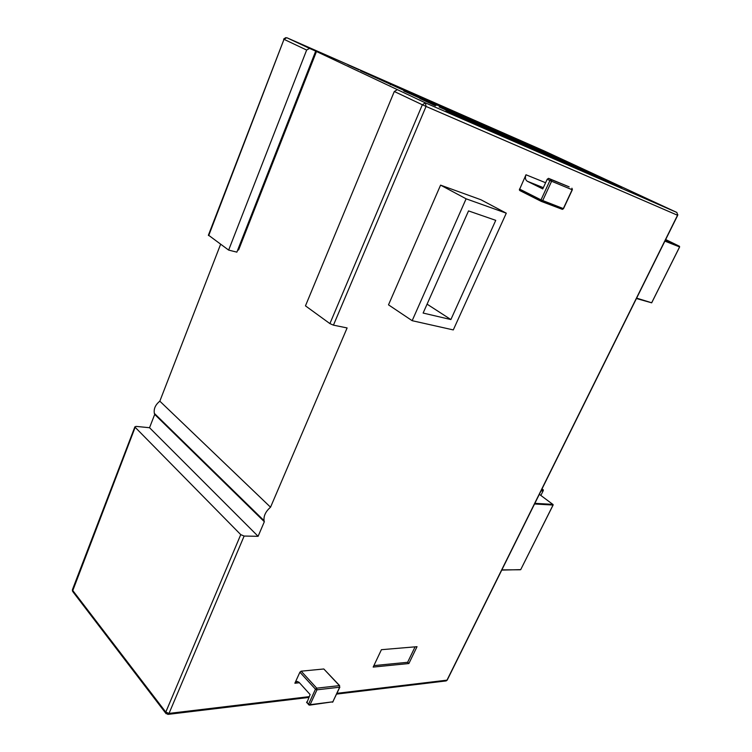 <?xml version="1.0" encoding="UTF-8"?>
<svg xmlns="http://www.w3.org/2000/svg" width="752" height="752" viewBox="0 0 752 752"><rect width="100%" height="100%" fill="white"/><g stroke="black" fill="none" stroke-linecap="round" stroke-linejoin="round"><path stroke-width="1.13" d="M315.699 51.117L236.871 252.136L228.646 250.096L306.647 50.046L309.523 48.401L315.699 51.117L309.514 48.213L425.416 102.874L676.856 212.459L677.702 215.298L447.496 679.498L445.936 680.945L336.614 694.096M452.149 112.17L505.598 137.137L452.046 112.424M486.826 127.361L539.908 152.12L486.723 127.586M519.209 141.555L571.858 166.06L519.115 141.761M503.285 134.57L556.16 159.208L503.191 134.796M469.784 119.897L523.063 144.76L469.68 120.141M498.463 131.318L552.269 155.73L498.463 131.318M367.23 73.292L383.68 80.69L367.23 73.292M421.891 98.559L360.499 70.707L421.891 98.559M359.042 69.701L347.885 64.794L358.986 69.833M494.562 129.278L403.984 89.46L494.506 129.4M437.156 105.383L385.917 81.517L437.156 105.383M426.666 99.772L462.301 116.41L426.572 100.007M443.802 107.301L479.362 123.883L443.708 107.517M460.374 114.577L495.85 131.111L460.28 114.793M476.42 121.627L511.792 138.095L476.336 121.833M491.968 128.46L527.227 144.863L491.883 128.648M555.756 157.563L607.926 181.589L555.756 157.563M570.007 163.804L621.697 187.605L570.007 163.804M570.674 163.908L527.754 144.177L570.674 163.908M485.153 128.216L446.021 110.685L485.153 128.216M599.861 178.29L566.688 163.419L599.861 178.29M534.606 148.304L565.579 162.714L534.522 148.501M549.524 154.837L580.356 169.172L549.439 155.025M435.483 105.825L419.757 98.456L435.483 105.825M439.074 106.916L465.497 118.948L439.074 106.916M433.885 104.171L403.786 90.983L433.801 104.368M220.618 244.268L159.828 401.173L270.541 507.205L347.114 327.947L333.446 325.146L329.902 323.604L305.462 305.857L394.302 91.5L397.329 89.676M316.554 51.305L238.591 250.002L237.782 249.796M270.541 507.205C265.71 511.398 263.548 515.881 264.046 520.657L264.337 521.728L154.696 414.418L149.545 427.719L258.105 536.308L264.337 521.728M258.105 536.308L244.127 536.054L240.753 534.644L135.153 427.286L134.881 426.854L136.037 426.393L149.545 427.719M306.882 702.753L310.115 694.538L299.042 682.308L297.106 681.397L294.878 683.23L299.898 672.185L301.167 671.179L323.821 668.979L339.631 685.617M523.007 191.779L519.341 189.927L525.986 174.774C524.905 177.745 525.338 179.916 527.302 181.26L542.765 188.912L547.212 179.249L548.537 178.346L551.244 179.662L551.592 181.317L542.681 200.624L541.769 201.433L540.848 200.784L541.017 199.882L563.333 208.586L572.14 189.739L571.915 188.197M506.284 213.183L480.904 199.741L440.578 185.133L388.502 304.842L412.162 320.69L453.287 329.921L506.284 213.183L466.118 198.81L412.162 320.69M408.881 663.527L373.18 667.08L381.424 649.69L417.022 646.682L408.881 663.527L407.622 662.296L373.876 665.614M495.747 220.345L450.88 319.553L423.122 313.058L468.534 210.908L495.747 220.345M466.118 198.81L440.578 185.133M427.08 304.156L450.88 319.553M541.374 201.433L562.421 209.376L563.521 208.605L572.31 189.805L549.919 180.555L541.017 199.882L519.5 189.034M569.151 186.853L548.537 178.346M301.167 671.179L316.742 688.174L339.434 685.617L339.65 687.215L339.434 685.617L323.821 668.979M299.898 672.185L315.473 689.208L316.742 688.174L316.959 689.819L315.473 689.208L308.611 704.079L310.097 704.69L309.034 704.897M309.617 705.132L332.835 701.804L339.65 687.215L316.959 689.819L310.097 704.69L332.835 701.804L339.857 687.159M336.981 693.316L446.989 680.156L677.533 215.251L426.055 106.436L422.342 104.763L425.416 102.874L426.055 106.436L333.446 325.146M244.127 536.054L169.021 713.413L165.788 712.106L166.051 713.695M569.104 186.825L551.244 179.662L549.919 180.555L547.212 179.249M154.696 414.418L154.357 413.384C153.577 408.834 155.41 404.764 159.828 401.173M228.646 250.096L208.426 235.122M286.747 37.703L284.002 39.33L306.647 50.046M240.753 534.644L165.788 712.106L72.606 590.301L72.549 589.371M390.636 83.942L390.335 84.675M521.418 141.987L521.644 141.498M415.085 646.842L407.622 662.296M553.115 504.902L520.713 569.64L553.105 505.053M553.087 504.573L539.334 494.308M636.624 298.13L651.664 302.774M679.611 246.9L651.646 302.812L636.427 298.525M665.144 240.612L679.479 246.28M676.856 212.459L544.42 151.039L286.841 37.741L309.523 48.401M73.019 591.909L165.647 713.103L167.94 714.391L169.021 713.413L309.147 696.653M299.437 682.741L294.878 683.23M525.986 174.774L545.604 182.736M541.139 201.329L519.735 190.51M527.302 181.26L543.339 187.671M394.302 91.5L422.342 104.763L329.902 323.604M308.743 704.868L306.703 701.954M134.881 426.854L72.389 589.794L72.521 591.251L135.153 427.286M208.689 235.611L284.002 39.33L208.36 235.291M283.607 39.123L285.713 37.656M534.86 503.332L552.936 504.385L553.068 505.053L534.531 503.981M501.857 569.875L520.196 569.772M540.867 495.436L543.273 490.586L540.932 491.094M543.264 489.74L543.273 490.586L542.117 488.687M541.308 490.323L543.094 489.947M665.67 239.55L679.441 246.261L679.601 246.919L664.89 241.129M447.252 680.09L446.162 680.908M677.702 215.298L677.778 214.47M519.341 189.927L541.769 201.433L562.421 209.376L563.511 208.652M572.291 189.015L572.319 189.786M332.393 702.236L333.07 701.738M308.781 697.442L168.063 714.372M306.609 702.453L309.533 705.141M264.046 520.657L154.357 413.384M520.769 569.631L501.753 570.091M651.693 302.793L679.639 246.938M651.683 302.83L636.446 298.497"/></g></svg>
